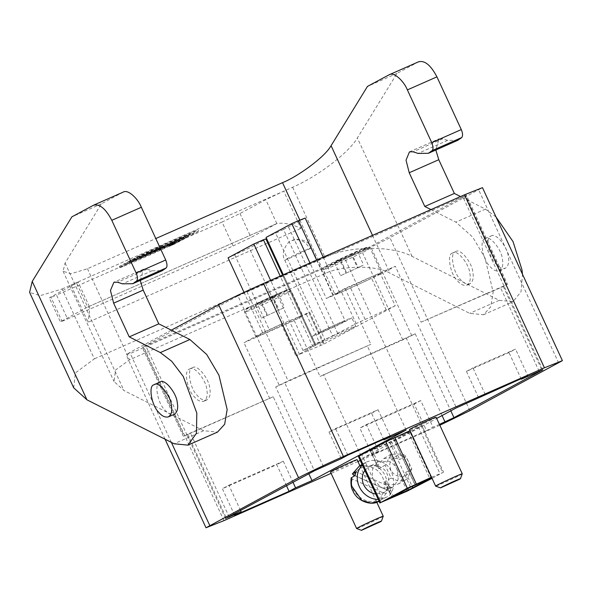 <?xml version="1.0" encoding="UTF-8"?>
<svg xmlns="http://www.w3.org/2000/svg" width="592" height="592" viewBox="0 0 592 592"><rect width="100%" height="100%" fill="white"/><g stroke="black" fill="none" stroke-linecap="round" stroke-linejoin="round"><path stroke-width="0.44" stroke-dasharray="2.96 2.22" d="M198.586 231.206L193.088 234.158C178.717 239.989 159.011 248.684 133.97 260.243L139.475 257.291C165.864 244.999 185.57 236.304 198.586 231.206L197.972 229.874C184.956 234.98 165.249 243.667 138.861 255.959L133.355 258.911C158.397 247.352 178.103 238.657 192.474 232.826L197.972 229.874M133.97 260.243L133.355 258.911M139.475 257.291L138.861 255.959M193.088 234.158L192.474 232.826M132.475 261.072L140.718 257.431L127.458 263.766L132.475 261.072L131.861 259.74L126.843 262.434L140.104 256.099L131.861 259.74M130.129 262.582L129.515 261.257M127.458 263.766L126.843 262.434M131.964 261.605L131.35 260.273M134.858 260.325L134.243 258.993M133.03 261.309L132.408 259.977M135.701 260.125L135.087 258.8M140.718 257.431L140.104 256.099M138.047 258.615L137.433 257.283M136.071 259.673L135.457 258.341M133.178 260.954L132.556 259.622M135.154 259.888L134.539 258.556M142.235 255.492L144.611 254.294L142.235 255.492L142.85 256.824L145.225 255.626L143.53 256.373L142.916 255.041M143.53 256.373L142.85 256.824M144.611 254.294L145.225 255.626M143.989 256.07L151.212 252.806L139.816 258.312L144.322 255.84L143.989 256.07L143.708 254.516L141.059 255.677L139.201 256.98L150.597 251.474L143.375 254.738M141.68 257.009L141.059 255.677M144.322 255.84L143.708 254.516M139.816 258.312L139.201 256.98M142.872 256.965L142.258 255.633M151.212 252.806L150.597 251.474M148.296 254.094L147.682 252.762M146.971 254.752L146.357 253.42M151.841 251.193L152.669 250.853L153.284 252.185L152.455 252.525L151.841 251.193L150.309 251.977L151.841 251.193M151.411 253.087L152.455 252.525L150.923 253.302L151.411 253.087L150.797 251.763M152.003 252.725L151.389 251.393M150.309 251.977L150.923 253.302M153.002 252.192L159.995 248.929L155.467 251.126L156.199 250.867L155.585 249.535L154.852 249.794L159.381 247.597L152.388 250.86L153.002 252.192L154.83 251.208L154.216 249.876L146.52 253.753L154.852 249.794L155.467 251.126L147.134 255.085L154.83 251.208M152.151 252.384L151.537 251.06M147.134 255.085L146.52 253.753M150.405 253.642L149.791 252.31M153.224 252.37L152.61 251.045M156.754 250.505L156.14 249.173M159.995 248.929L159.381 247.597M156.747 250.357L156.133 249.032M153.121 252.133L152.507 250.801M152.388 250.86L154.216 249.876M156.281 250.934L164.872 246.775L155.089 251.57L156.281 250.934L155.659 249.602L154.475 250.246L164.258 245.443L155.659 249.602M161.949 248.544L161.335 247.219M155.089 251.57L154.475 250.246M163.14 247.907L162.526 246.575M161.039 248.832L160.425 247.5M164.872 246.775L164.258 245.443M162.201 247.959L161.579 246.627M158.367 250.016L157.753 248.684M170.977 244.082L163.296 247.952L170.977 244.082L170.363 242.75L162.682 246.62L170.363 242.75M163.296 247.952L162.682 246.62M168.313 245.258L167.699 243.926M165.96 246.775L165.346 245.443M172.99 243.194L181.463 239.457L167.973 245.887L172.99 243.194L172.376 241.862L167.358 244.555L180.849 238.125L172.376 241.862M171.391 244.378L170.777 243.053M167.973 245.887L167.358 244.555M176.771 241.743L176.157 240.411M173.87 243.29L173.256 241.958M176.446 242.15L175.831 240.818M181.463 239.457L180.849 238.125M178.074 240.951L177.459 239.619M172.649 243.615L172.028 242.291M175.558 242.061L174.943 240.729M185.673 237.858L187.198 237.044C181.492 239.708 181.544 239.767 187.338 237.214L179.65 240.663L178.873 239.353L186.724 235.882C180.923 238.435 180.878 238.384 186.576 235.712L185.059 236.534L185.673 237.858L188.337 236.682L187.723 235.357L190.202 234.025L183.061 237.192L179.036 239.331L179.65 240.663L188.337 236.682M187.198 237.044C181.492 239.708 181.544 239.767 187.338 237.214L186.724 235.882C180.923 238.435 180.878 238.384 186.576 235.712L187.198 237.044M190.816 235.357L190.202 234.025M183.675 238.524L183.061 237.192M186.073 237.895L185.459 236.563M185.059 236.534L187.723 235.357M171.821 243.638L171.384 243.86L171.821 243.638L172.161 245.118L171.821 243.638M172.279 245.044L171.665 243.712M171.384 243.86L171.998 245.192M172.561 244.888L174.462 244L173.375 244.54L172.76 243.208L173.848 242.676L171.946 243.556L172.561 244.888L173.056 244.622L172.442 243.29L171.636 243.645L170.267 244.385L172.76 243.208L173.375 244.54L170.881 245.717L173.056 244.622M172.25 244.977L171.636 243.645M170.881 245.717L170.267 244.385M172.094 245.177L171.48 243.845M172.701 244.91L172.08 243.578M173.685 244.385L173.071 243.053M174.462 244L173.848 242.676M173.493 244.429L172.879 243.097M172.672 244.836L172.057 243.512M171.946 243.556L172.442 243.29M173.848 242.735L169.889 244.526L173.848 242.735M174.462 244.067L170.503 245.858L174.462 244.067M175.476 243.623L169.371 246.383L175.476 243.623M174.862 242.291L168.757 245.051L174.862 242.291M119.332 266.444C132.349 261.346 152.048 252.651 178.444 240.359L183.949 237.407C158.9 248.966 139.194 257.661 124.831 263.492L119.332 266.444L119.947 267.776L125.445 264.824C139.816 258.993 159.522 250.298 184.563 238.739L183.949 237.407M184.563 238.739L179.058 241.691L178.444 240.359M179.058 241.691C152.669 253.983 132.963 262.67 119.947 267.776M124.831 263.492L125.445 264.824M233.093 245.939L251.038 237.436L276.841 223.584C283.457 222.414 291.486 224.02 300.943 228.379L283.753 191.172L265.801 199.682L239.997 213.534L222.052 222.044L233.093 245.939L67.569 318.97L56.529 295.075C49.787 298.013 47.885 298.649 50.831 296.999L78.122 282.206L89.895 307.685M222.052 222.044L56.529 295.075M418.862 61.664L397.032 73.371L357.361 137.973C349.028 152.418 318.422 176.113 292.618 187.264L70.936 285.07C77.678 282.132 79.572 281.489 76.634 283.146L87.675 307.041L277.078 223.465L87.675 307.041L60.384 321.833L49.336 297.939L50.831 296.999L61.871 320.901C58.934 322.551 60.828 321.907 67.569 318.97M160.114 382.062L159.84 382.203C154.046 382.913 157.502 403.026 164.539 409.568C167.736 413.49 170.992 415.059 174.322 414.274M383.231 516.254L381.744 517.171C377.037 519.806 355.022 529.773 356.621 528.552M357.102 459.681L355.607 460.613C350.775 463.321 328.508 473.385 330.477 471.979M462.263 473.815L460.768 474.732C456.069 477.374 434.047 487.342 435.645 486.113M436.126 417.242L434.639 418.174C429.799 420.882 407.54 430.946 409.501 429.548M351.345 477.685L352.358 479.061L383.372 492.907L386.206 493.254L389.839 491.197L391.031 487.275L387.39 489.332L384.556 488.985L354.83 475.709M389.839 491.197L354.978 475.628M391.031 487.275L356.169 471.706M362.341 465.009L365.804 462.352C371.362 459.769 376.49 459.629 381.189 461.93C395.471 465.712 398.201 493.928 385.658 497.465L378.281 499.507M364.85 470.425L368.513 467.14C372.553 465.26 376.283 465.157 379.701 466.836C390.084 469.582 392.074 490.102 382.95 492.677L375.779 494.091M385.111 465.186L379.035 468.627L370.659 450.497L391.349 441.366L409.723 431.501L389.033 440.626L370.281 450.734L378.362 468.205L378.651 464.232L383.683 458.563L393.428 457.712L399.726 459.496L405.801 456.062L411.817 468.908L405.675 472.386L403.026 478.491L399.837 482.865L398.002 484.167L388.248 485.011L384.933 482.428L384.985 481.511L391.127 478.04L385.111 465.186L391.238 454.286L402.427 453.975L405.801 456.062M431.25 478.077L409.723 431.501L410.101 431.265L431.62 477.84M402.952 456.388C409.694 458.06 412.498 471.587 406.771 474.799C402.678 480.068 390.505 474.636 390.209 467.399C387.56 460.45 396.929 452.362 402.952 456.388M411.817 468.908L407.525 478.521L405.683 479.816L398.742 481.259L391.127 478.04M379.035 468.627L378.362 468.205M431.546 477.256L442.772 472.594L432.049 478.351M410.027 430.68L421.992 425.552L443.519 472.127L442.772 472.594L421.252 426.018L394.598 440.33L359.129 455.981M373.456 479.846L381.944 487.934L392.392 487.334L394.235 486.039L398.224 479.172L397.01 469.219C394.908 465.282 392.318 462.692 389.247 461.434L378.073 461.73L372.708 468.25L372.22 476.131L373.367 479.653L383.505 501.594M323.225 257.135L339.764 292.929L326.37 298.464L309.979 262.974M333.037 295.526L316.639 260.036M283.302 274.747L315.247 343.885L332.682 335.938L283.487 229.481L305.176 218.078M283.487 229.481L275.68 233.181L324.867 339.638M266.052 237.429L275.68 233.181M343.7 321.907L345.195 320.968C344.285 320.701 318.896 332.43 318.563 333.274C316.602 334.68 338.861 324.608 343.7 321.907M349.613 319.295L351.848 317.889C350.494 317.49 312.406 335.087 311.91 336.352L315.055 335.309C320.22 333.414 345.61 321.648 349.613 319.295M353.454 327.613L355.696 326.207C354.334 325.807 316.254 343.397 315.751 344.67L318.896 343.626C324.061 341.732 349.45 329.966 353.454 327.613M332.682 335.938L356.125 323.587L395.204 305.761L380.604 274.155L395.308 266.259L345.055 288.43L326.37 298.464M339.764 292.929L380.604 274.155M228.075 257.823L249.269 248.092L266.637 238.68M244.022 292.337L262.663 332.674L283.857 322.951L249.269 248.092M234.735 254.878L269.323 329.737M262.663 332.674L243.978 342.709L294.224 320.538L308.928 312.643L323.528 344.248L324.275 343.782L309.675 312.176L282.103 323.891L302.053 315.381C303 315.181 302.283 315.714 299.915 316.972L259.592 335.649L255.922 336.87L263.003 332.933L283.857 322.951M395.204 305.761L323.528 344.248L296.703 355.496L315.854 345.151L312.613 346.216L280.216 276.109M295.956 355.97L296.703 355.496L282.103 323.891L281.355 324.364L295.956 355.97M261.553 318.133L284.597 307.455L261.553 318.133L255.404 304.821L273.141 296.999L279.291 310.304M261.62 302.334L267.769 315.64M273.141 296.999L278.447 294.15L284.597 307.455M278.447 294.15L272.231 296.636L278.381 309.942M272.231 296.636L260.709 301.972L266.859 315.284M260.709 301.972L255.404 304.821M285.84 291.138C281.57 293.647 254.486 306.197 248.98 308.217C239.161 312.332 251.637 305.635 265.956 299.101C280.046 292.478 294.653 286.624 285.84 291.138M255.922 336.87L244.548 312.25C244.333 310.659 244.466 309.831 244.947 309.771L249.809 306.885L270.729 296.91C293.884 286.58 287.838 290.021 289.473 289.444L291.146 290.716C291.797 289.888 276.878 296.34 266.785 301.062C257.061 305.524 243.638 312.154 244.548 312.25L248.218 311.029C254.242 308.824 283.871 295.097 288.541 292.352L291.146 290.716L302.527 315.336L302.053 315.381M312.613 346.216L302.993 350.464L270.596 280.349M315.247 343.885L302.993 350.464M367.602 280.186L341.221 292.145L334.954 294.431L342.035 290.494L373.456 275.961L381.551 272.897L367.602 280.186M340.585 275.694L363.621 265.024L340.585 275.694L334.436 262.389L352.166 254.56L358.315 267.873M340.644 259.895L346.794 273.208M352.166 254.56L357.472 251.711L363.621 265.024M357.472 251.711L351.256 254.205L357.405 267.51M351.256 254.205L339.741 259.54L345.891 272.845M339.741 259.54L334.436 262.389M364.872 248.707C360.602 251.215 333.511 263.766 328.005 265.778C318.185 269.9 330.662 263.196 344.981 256.662C359.07 250.039 373.685 244.193 364.872 248.707M275.702 386.939L370.881 344.322L288.119 380.834L275.702 386.939L314.441 470.781M383.86 439.856L371.561 413.238L328.997 432.019L335.509 428.527L378.066 409.745L390.365 436.363M371.561 413.238L378.066 409.745M328.997 432.019L341.295 458.637M347.807 455.137L335.509 428.527M406.171 430.007L367.44 346.172M237.947 295.933L465.541 195.515L370.585 246.501L361.616 250.756L142.998 346.919L237.947 295.933L279.143 385.089M273.245 396.751L187.634 434.232L183.446 436.548L142.25 347.386L142.998 346.919L184.193 436.082L273.245 396.751L308.839 473.785M225.633 518.533L186.894 434.698L187.634 434.232L226.373 518.067M286.513 485.773L276.775 464.705L222.385 488.703L234.684 515.314M240.559 510.452L228.897 485.203L222.385 488.703M228.897 485.203L283.287 461.212L276.775 464.705M283.287 461.212L293.018 482.28M345.055 288.43L370.881 344.322M269.804 398.601L243.978 342.709M294.224 320.538L320.05 376.431L402.812 339.919L415.229 333.814L320.05 376.431M421.127 322.152L503.296 286.521L507.485 284.204L466.289 195.042L465.541 195.515L506.737 284.671L421.127 322.152L395.308 266.259M485.248 394.501L472.949 367.884L515.514 349.102L527.812 375.72M521.3 379.213L509.002 352.603L515.514 349.102M509.002 352.603L466.437 371.376L472.949 367.884M466.437 371.376L478.736 397.994M417.686 324.002L456.425 407.836M542.775 369.896L504.036 286.054L503.296 286.521L542.035 370.363M366.337 424.568L420.727 400.569L433.026 427.187L426.514 430.68L414.215 404.062L359.832 428.06L372.131 454.678L378.636 451.178L366.337 424.568L359.832 428.06M426.514 430.68L372.131 454.678M420.727 400.569L414.215 404.062M439.419 424.36L433.026 427.187M378.636 451.178L362.23 458.415L323.498 374.581M362.23 458.415L436.681 418.44M189.396 369.156L189.669 369.023C193.939 365.005 206.245 380.034 206.83 389.691C207.881 395.234 206.897 399.082 203.885 401.228C200.555 402.02 197.291 400.451 194.102 396.529C187.057 389.987 183.609 369.874 189.396 369.156M192.356 367.854L192.629 367.721C196.892 363.695 209.198 378.732 209.79 388.389C210.841 393.932 209.857 397.78 206.837 399.926C203.507 400.71 200.244 399.149 197.055 395.227C190.017 388.685 186.561 368.572 192.356 367.854M439.826 425.241L360.262 460.502M171.31 330.158L129.803 352.447L126.074 354.786L131.38 353.024L345.032 258.948C358.974 252.865 383.653 241.173 389.906 237.688L482.465 187.649M357.953 461.516L331.113 473.363M452.458 253.095C446.671 253.813 450.12 273.918 457.165 280.467C460.354 284.382 463.617 285.951 466.947 285.166C469.959 283.013 470.943 279.172 469.893 273.63C469.308 263.973 457.002 248.936 452.732 252.962L452.458 253.095M455.418 251.785L455.692 251.652C459.954 247.634 472.261 262.663 472.853 272.32C473.903 277.863 472.919 281.711 469.9 283.857C466.57 284.648 463.307 283.08 460.117 279.158C453.08 272.616 449.624 252.503 455.418 251.785M490.886 236.141L491.16 236.008C495.43 231.983 507.729 247.019 508.321 256.676C509.372 262.219 508.387 266.06 505.368 268.213C502.038 268.997 498.775 267.429 495.585 263.514C488.548 256.965 485.092 236.859 490.886 236.141M484.974 238.746C479.18 239.464 482.635 259.577 489.673 266.119C492.87 270.041 496.126 271.602 499.456 270.818C502.475 268.672 503.459 264.824 502.408 259.281C501.824 249.624 489.517 234.595 485.248 238.613L484.974 238.746M430.976 209.59L455.907 222.155L472.734 237.126L484.974 257.875L493.173 292.167L490.664 306.9L483.516 314.722L469.685 313.36L389.987 273.171C374.174 264.084 338.217 266.341 324.608 273.748L129.53 359.818L115.551 370.007L114.034 381.544L123.965 390.542L203.663 430.724L217.501 432.093M496.022 216.99L485.462 209.117L460.539 196.551M457.897 140.267L447.619 140.378L442.705 138.78L439.027 138.824L435.823 150.005M397.032 73.371L367.469 86.41M292.618 187.264L324.897 257.128C353.38 244.577 393.88 246.413 412.062 256.366L499.241 300.314L513.072 301.683L521.041 291.708L522.492 274.281M123.284 192.074L101.454 203.781L65.061 263.055L63.085 271.284L71.062 273.733L87.438 268.724L155.814 238.554M140.252 280.416L143.456 269.234L147.127 269.19L152.04 270.788L162.319 270.677M101.454 203.781L71.898 216.827M73.689 387.819L75.354 372.982L94.35 358.848L62.071 288.985L40.13 295.674L29.6 292.389M62.071 288.985L70.936 285.07L88.127 322.277L300.943 228.379M324.897 257.128L94.35 358.848M87.897 306.937L89.873 307.692L88.127 322.277M353.55 475.139C358.819 467.007 365.412 464.631 373.315 468.006C381.144 471.654 384.889 478.647 384.556 488.985M387.39 489.332C387.901 477.64 383.705 469.708 374.825 465.534L359.44 465.956M383.372 492.907L379.561 498.072C370 508.972 347.201 492.315 352.358 479.061M385.658 497.465L379.065 501.195L381.825 499.278L386.206 493.254M393.525 438.502L415.044 485.077M410.559 487.201L389.033 440.626M408.302 431.982L429.822 478.558M403.026 478.491L407.755 488.711M405.675 472.386L412.158 486.409M388.248 485.011L393.599 496.592M384.985 481.511L392.178 497.073M372.079 450.016L378.651 464.232M386.857 443.497L393.428 457.712M391.349 441.366L399.726 459.496M397.099 469.419L407.148 491.16M385.629 444.585L397.01 469.219M373.367 479.653L361.978 455.011M418.403 426.98L439.923 473.556M394.598 440.33L416.124 486.905M291.908 240.618C299.434 238.324 305.42 241.018 309.882 248.714C305.043 251.422 282.784 261.486 284.745 260.08C285.078 259.237 310.467 247.508 311.377 247.774L309.882 248.714M386.228 310.016L371.628 278.41M365.101 319.34L350.501 287.734M356.125 323.587L341.525 291.982M320.679 345.21L306.079 313.605M299.552 354.534L284.944 322.929M315.107 345.617L265.919 239.153M282.599 275.058L315.092 345.38M337.721 333.474L288.526 227.01M367.565 249.92L370.178 248.277C370.829 247.456 355.903 253.901 345.817 258.623C336.093 263.085 322.67 269.723 323.572 269.811L327.243 268.598C333.266 266.385 362.896 252.666 367.565 249.92M323.417 466.526L284.678 382.691M246.923 291.678L288.119 380.834M187.042 435.113L145.839 345.957M229.222 517.105L190.483 433.263M402.812 339.919L361.616 250.756M411.788 335.664L370.585 246.501M503.888 285.64L462.692 196.477M539.186 371.325L500.447 287.49M415.229 333.814L450.823 410.848M442.061 415.554L406.26 338.062M424.967 431.945L345.032 258.948M469.841 410.685L389.906 237.688M223.976 520.627L144.041 347.63M171.354 442.379L129.803 352.447M558.67 362.985L478.736 189.988M485.462 209.117L455.907 222.155M442.705 138.78L413.142 151.818M447.619 140.378L418.063 153.417M418.522 61.834L388.959 74.873M412.062 256.366L357.361 137.973M499.241 300.314L469.685 313.36M372.523 235.379L389.987 273.171M299.87 220.202L324.608 273.748M87.438 268.724L129.53 359.818M65.061 263.055L123.965 390.542M147.127 269.19L117.571 282.236M152.04 270.788L122.485 283.827M122.944 192.245L93.388 205.283M203.663 430.724L174.107 443.771M276.841 223.584L265.801 199.682M239.997 213.534L251.038 237.436M182.01 237.917L182.625 239.242M172.013 243.564L172.627 244.896M169.889 244.526L170.503 245.858M174.085 242.587L174.699 243.919M175.225 242.061L175.839 243.393M168.757 245.051L169.371 246.383M359.884 465.704L376.756 502.223M365.804 462.352L362.089 464.454M384.933 482.428L391.808 497.31M398.009 484.16L405.683 479.816M391.238 454.286L383.668 458.571M392.392 487.334L382.95 492.677M378.073 461.73L368.513 467.14M318.563 333.274L284.745 260.08C280.038 252.725 287.845 241.499 290.435 241.403L292.233 240.47C296.918 237.577 308.824 240.012 311.377 247.774L345.195 320.968M355.696 326.207L351.848 317.889M315.751 344.67L311.91 336.352M266.666 238.687L315.854 345.151M381.551 272.897L370.178 248.277C369.149 247.093 368.453 246.664 368.091 246.982L349.761 254.471L328.834 264.446L323.979 267.332C323.491 267.392 323.358 268.22 323.572 269.811L334.954 294.431M189.669 369.023L192.629 367.721M203.885 401.228L206.837 399.926M165.087 439.22L126.074 354.786M455.692 251.652L452.732 252.962M469.9 283.857L466.947 285.166M499.456 270.818L505.368 268.213M485.248 238.613L491.16 236.008M409.472 151.863L439.027 138.824M483.516 314.722L513.072 301.683M63.085 271.284L114.034 381.544M143.456 269.234L113.901 282.273"/><path stroke-width="0.89" d="M153.927 384.807L154.201 384.674C158.471 380.649 170.777 395.685 171.362 405.342C172.413 410.885 171.428 414.733 168.409 416.879C165.087 417.663 161.823 416.102 158.634 412.18C151.589 405.638 148.141 385.525 153.927 384.807M168.409 416.879L174.322 414.274C177.341 412.121 178.325 408.28 177.274 402.738C176.69 393.081 164.384 378.044 160.114 382.062L154.201 384.674M380.323 521.804L381.44 521.115C381.196 520.694 361.29 529.892 361.483 530.336L380.323 521.804M361.483 530.336L356.606 528.538C356.939 527.694 382.328 515.965 383.239 516.231L381.44 521.115M356.606 528.538L330.477 471.979C330.81 471.136 356.199 459.414 357.102 459.681L359.884 465.704M459.355 479.365L460.472 478.676C460.228 478.262 440.322 487.453 440.507 487.897L459.355 479.365M440.507 487.897L435.631 486.106C435.971 485.262 461.353 473.533 462.263 473.8L460.472 478.676M435.631 486.106L409.501 429.548C409.834 428.704 435.224 416.975 436.126 417.242L462.263 473.8M354.83 475.709L353.55 475.139L352.529 473.763L356.169 471.706L354.978 475.628L351.145 477.929C350.597 483.856 351.189 488.163 352.906 490.864C356.776 501.047 371.709 506.53 379.294 501.061M352.351 473.948L359.44 465.956L352.358 473.918M378.281 499.507C360.165 498.849 350.73 476.819 362.341 465.009M375.779 494.091C364.006 491.871 358.796 478.898 364.85 470.425M410.559 487.201L431.25 478.077L408.384 490.072L392.178 497.073L410.559 487.201M431.62 477.84L431.198 477.973M391.808 497.31L392.178 497.073M432.049 478.351L407.148 491.16L380.656 502.556L407.303 488.245L431.546 477.256M359.129 455.981L358.389 456.447L379.909 503.022L380.656 502.556L359.129 455.981L385.777 441.669L410.027 430.68M316.639 260.036L298.449 220.668L291.782 223.606L266.052 237.429L283.302 274.747M309.979 262.974L291.782 223.606M298.449 220.668L305.176 218.078L323.225 257.135M280.216 276.109L263.425 239.76L253.805 244.008L228.075 257.823L244.022 292.337M263.425 239.76L265.904 238.924L282.599 275.058M266.637 238.68L265.904 238.924M270.596 280.349L253.805 244.008M293.018 482.28L295.578 487.823L289.074 491.323L234.684 515.314L241.196 511.821L226.373 518.067L314.441 470.781L341.295 458.637L347.807 455.137L390.365 436.363L383.86 439.856L383.616 439.338M383.86 439.856L406.171 430.007L311.984 480.586L295.578 487.823M225.633 518.533L226.373 518.067M289.074 491.323L286.513 485.773M241.196 511.821L240.559 510.452M308.839 473.785L311.984 480.586M436.681 418.44L456.425 407.836L527.812 375.72L521.3 379.213L521.064 378.695M521.3 379.213L541.939 370.155M542.775 369.896L453.968 417.649L439.419 424.36M331.113 473.363L223.976 520.627L206.009 527.783L298.568 477.744C304.821 474.259 329.5 462.567 343.441 456.476L544.433 367.802L562.4 360.646L469.841 410.685L439.826 425.241M360.262 460.502L357.953 461.516M562.4 360.646L482.465 187.649L464.491 194.805L263.499 283.479C249.565 289.569 224.886 301.261 218.626 304.747L171.31 330.158M460.539 196.551L454.36 193.436L424.797 206.475L430.976 209.59M155.814 238.554L282.517 182.654C296.962 177.052 324.823 157.28 331.076 145.684L367.469 86.41L388.959 74.873C393.872 71.403 403.907 81.163 407.377 89.903L431.738 142.62C433.263 146.601 433.411 149.258 432.182 150.59L428.342 153.306L418.063 153.417L413.142 151.818L409.472 151.863L406.031 160.166L409.22 172.746L424.797 206.475M435.823 150.005L438.776 159.707L454.36 193.436M431.738 142.62L461.294 129.581C462.803 133.207 462.951 135.864 461.738 137.544L457.897 140.267L428.342 153.306M461.294 129.581L436.933 76.856C430.784 65.135 424.649 60.125 418.522 61.834M388.959 74.873L418.862 61.664M522.492 274.281L521.937 269.634L513.035 241.603L496.022 216.99M187.938 445.132L217.501 432.093L224.649 424.272L227.158 409.531L218.959 375.247L206.719 354.49L189.891 339.527L158.782 323.846L129.226 336.885L160.328 352.566L171.702 361.261L183.268 376.475L196.81 413.083L196.44 433.3L187.938 445.132L174.107 443.771L86.935 399.815L73.689 387.819L29.6 292.389L32.227 281.429L71.898 216.827L93.728 205.113L123.284 192.074M158.782 323.846L143.197 290.117L140.252 280.416M129.226 336.885L113.642 303.156L110.452 290.457L113.901 282.273L117.571 282.236L122.485 283.827L132.763 283.716L136.604 281C137.818 279.313 137.67 276.656 136.16 273.03L165.716 259.992L141.355 207.267C137.892 198.527 127.857 188.774 122.944 192.245M132.763 283.716L162.319 270.677L166.167 267.961C167.395 266.629 167.247 263.973 165.716 259.992M93.388 205.283C99.515 203.581 105.65 208.584 111.799 220.313L136.16 273.03M351.345 477.685L351.456 485.714L361.853 500.418L371.029 503.111L379.065 501.195M407.755 488.711L408.384 490.072M412.158 486.409L412.868 487.941M385.777 441.669L407.303 488.245M394.753 437.414L416.28 483.99M229.222 517.105L229.015 516.646M450.823 410.848L453.968 417.649M444.992 421.904L442.061 415.554M209.738 525.444L171.354 442.379M298.568 477.744L218.626 304.747M263.499 283.479L343.441 456.476M544.433 367.802L464.491 194.805M438.776 159.707L409.22 172.746M461.738 137.544L432.182 150.59M436.933 76.856L407.377 89.903M331.076 145.684L372.523 235.379M282.517 182.654L299.87 220.202M189.891 339.527L160.328 352.566M143.197 290.117L113.642 303.156M166.167 267.961L136.604 281M141.355 207.267L111.799 220.313M32.227 281.429L86.935 399.815M376.756 502.223L383.239 516.231M362.089 464.454L359.44 465.956M206.009 527.783L165.087 439.22"/></g></svg>

